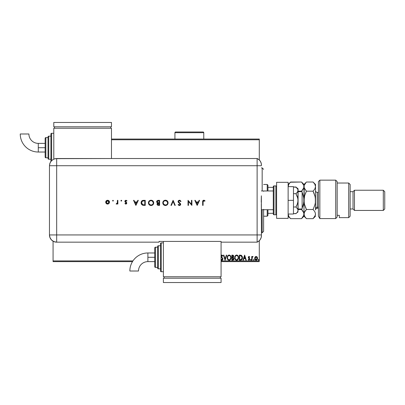 <?xml version="1.0" encoding="UTF-8"?>
<svg xmlns="http://www.w3.org/2000/svg" width="405" height="405" viewBox="0 0 405 405"><rect width="100%" height="100%" fill="white"/><g stroke="black" fill="none" stroke-linecap="round" stroke-linejoin="round"><path stroke-width="0.61" d="M259.291 139.047L111.476 139.047L259.291 139.047L259.291 159.975L259.291 139.047M259.291 260.906L221.074 260.906L259.291 260.906L259.291 240.697L259.291 260.906M132.946 260.906L53.07 260.906L53.07 241.193L53.07 260.906L132.946 260.906M111.476 139.771L259.291 139.771L111.476 139.771M256.745 260.071L256.117 260.248C255.16 260.03 254.684 259.397 254.694 258.349L255.069 257.043L256.117 256.431L254.902 257.342L254.907 259.352L255.494 260.071L256.284 260.238L257.459 259.003L257.453 257.666L256.967 256.795L255.96 256.441L255.165 256.912M252.107 260.182L251.718 260.182L252.107 260.182L252.194 257.55L253.074 256.557L252.553 256.486L252.107 257.038L252.107 256.497L251.718 256.497L251.718 260.182L251.718 256.497L251.718 260.182L252.107 260.182L252.168 257.676L253.074 256.557L252.107 257.038L252.107 256.497L251.718 256.497L252.107 256.497M249.029 256.431L248.462 256.755L248.295 257.545L249.358 259.408L249.019 259.782L248.381 259.408L248.159 259.747L249.141 260.223L249.763 259.367L249.647 258.613L248.675 257.377L248.969 256.897L249.551 257.271L249.779 256.957L249.029 256.431L249.779 256.957L249.029 256.431L248.29 257.398L249.389 259.2L248.913 259.797L248.381 259.408L248.159 259.747L248.959 260.248L249.779 259.185L248.675 257.377L249.05 256.881L249.551 257.271L249.779 256.957L249.551 257.271L248.969 256.897M240.99 260.147L240.529 260.182L241.618 259.899L242.311 258.82L242.296 256.547L241.324 255.317L239.36 255.135L239.36 260.182L240.529 260.182C241.876 260 242.524 259.18 242.463 257.722L241.324 255.317L239.36 255.135L239.36 260.182L239.36 255.135L240.124 255.135M232.86 260.182L231.852 260.182L233.543 259.959L234.055 258.749L233.255 257.459L233.705 256.689L233.574 255.677L233.047 255.201L231.852 255.135L231.852 260.182L231.852 255.135L231.852 260.182L232.86 260.182L234.055 258.749L233.255 257.459L233.731 256.385L232.566 255.135L231.852 255.135L232.673 255.14M226.319 255.135L226.739 255.135L225.124 260.182L226.739 255.135L226.319 255.135L225.089 258.967L223.864 255.135L223.439 255.135L225.058 260.182L223.439 255.135L225.058 260.182L226.739 255.135L226.319 255.135L225.089 258.967L223.864 255.135L223.439 255.135L223.864 255.135M221.019 259.802L221.646 260.288L222.315 260.187L222.922 258.947L221.373 256.254L221.879 255.525L222.553 256.173L222.689 255.565L221.768 255.018L221.034 255.778M221.029 256.583L222.502 258.684L222.426 259.408L221.905 259.792L221.039 258.952L221.981 259.777M227.195 257.681L227.939 259.767L229.367 260.299L230.612 259.392L231.052 257.2L230.329 255.55L228.997 255.008L227.772 255.752L227.195 257.681C227.165 256.243 227.802 255.352 229.108 255.008C227.802 255.352 227.165 256.243 227.195 257.681C227.175 259.119 227.823 259.995 229.139 260.314C230.455 259.985 231.098 259.099 231.078 257.656C231.103 256.203 230.445 255.317 229.108 255.008L229.114 255.008M234.697 257.681L235.447 259.767L237.097 260.248L237.846 259.752L238.474 258.557L238.474 256.75L237.487 255.256L236.388 255.023L235.153 255.945L234.697 257.681C234.672 256.243 235.31 255.352 236.616 255.008C235.31 255.352 234.672 256.243 234.697 257.681C234.682 259.119 235.33 259.995 236.647 260.314C237.963 259.985 238.606 259.099 238.58 257.656C238.606 256.203 237.953 255.317 236.616 255.008L236.616 255.008M243.405 260.182L242.98 260.182L244.6 255.135L242.98 260.182L243.405 260.182L243.921 258.567L245.339 258.567L245.86 260.182L246.28 260.182L244.666 255.135L242.98 260.182L243.405 260.182L243.921 258.567L245.339 258.567L245.86 260.182L246.28 260.182L244.666 255.135L246.28 260.182L245.86 260.182M250.487 259.828L250.953 260.207L251.054 259.549L250.508 259.681L250.811 259.408L250.487 259.828L250.811 259.408L251.135 259.828L250.811 259.408L251.135 259.828L250.811 260.248L251.135 259.828L250.811 260.248L250.487 259.828L250.811 259.408L251.135 259.828L250.811 260.248L250.487 259.828L250.811 259.408L251.135 259.828L250.811 260.248L250.487 259.828L250.847 260.243M254.107 259.752L253.788 260.248L254.112 259.828L253.788 260.248L253.464 259.828L253.545 260.106L254.092 259.975L253.859 259.418L253.464 259.828L253.788 259.408L253.464 259.828L253.788 259.408L254.112 259.828L253.788 259.408L254.112 259.828L253.788 260.248L254.112 259.828L253.788 260.248L253.464 259.828L253.788 259.408L254.112 259.828L253.788 260.248L253.464 259.828L253.788 259.408L254.112 259.828L253.788 260.248L253.464 259.828L253.788 259.408M258.679 260.243L258.319 259.828L258.643 260.248L258.967 259.828L258.643 260.248L258.319 259.828L258.643 260.248L258.962 259.752L258.4 259.549L258.319 259.828L258.643 259.408L258.319 259.828L258.643 259.408L258.967 259.828L258.643 259.408L258.967 259.828L258.643 260.248L258.967 259.828L258.643 260.248L258.319 259.828L258.643 259.408L258.967 259.828L258.643 260.248L258.319 259.828L258.643 259.408L258.967 259.828L258.643 260.248L258.319 259.828L258.567 259.418M53.07 261.625L132.481 261.625L53.07 261.625L53.07 260.906L53.07 261.625M221.074 261.625L259.291 261.625L221.074 261.625M221.074 259.878L221.859 260.314L222.922 258.947L221.368 256.162L221.879 255.525L222.553 256.173L222.856 255.859L221.884 255.008L221.196 255.403M221.074 259.038L221.327 259.489M221.677 259.772L222.532 258.942L222.34 258.334M222.249 259.63L222.477 259.291M222.522 259.114L222.461 258.562M222.532 258.942L221.94 257.823M221.074 256.719L221.763 257.641M222.856 255.859L222.461 256M222.431 255.955L221.879 255.525L221.383 256.34M221.378 256.051L221.672 256.897M222.78 258.263L222.902 258.694M222.755 259.681L222.436 260.091M222.31 260.187L221.986 260.304M230.329 255.55L230.87 256.441M230.88 256.456L230.607 255.914M231.037 257.094L231.068 257.428M231.068 257.884L231.027 258.274M230.784 259.084L230.617 259.387M230.88 258.851L230.091 259.985M229.756 260.187L229.377 260.293M228.233 260.025L227.939 259.767M230.966 256.75L230.825 256.314M227.721 256.765L227.635 257.099M228.916 255.545L229.129 255.525C230.187 255.793 230.708 256.502 230.688 257.656L230.668 257.291L230.688 257.656C230.713 258.82 230.192 259.534 229.129 259.797C228.076 259.534 227.564 258.83 227.58 257.681L227.6 258.041L227.58 257.681C227.559 256.522 228.071 255.803 229.129 255.525L229.038 255.53M230.435 256.471L230.253 256.168M230.607 256.947L230.668 257.291M230.42 256.446L230.602 256.932M229.311 255.54L229.726 255.687M230.668 258.02L229.944 259.489M230.217 259.21L230.455 258.805M227.802 258.79L227.696 258.511M228.445 259.585L227.949 259.063M233.574 255.677L233.27 255.307M233.893 259.504L233.67 259.838M233.584 258.339L233.665 258.749L232.242 259.666L232.242 257.788L233.052 257.848L232.435 257.788L233.052 257.848L233.66 258.861L233.644 258.532M233.305 256.689L232.242 257.271L232.242 255.656L233.305 256.107L233.27 256.8L232.738 257.251M233.007 257.15L233.27 256.8M233.189 257.904L233.579 258.324M233.644 258.972L233.27 259.554M232.44 257.271L232.242 255.656L232.642 255.656M237.831 255.55L238.378 256.446M238.383 256.456L238.115 255.914M238.545 257.094L238.575 257.428M238.575 257.884L238.535 258.274M238.292 259.084L237.846 259.752M237.264 260.187L236.879 260.299M235.74 260.025L235.442 259.762M238.12 259.392L238.388 258.851M238.474 256.75L238.327 256.314M235.68 259.347L235.204 258.511M235.224 256.765L235.087 257.681C235.062 256.522 235.578 255.803 236.631 255.525L236.631 255.525C237.694 255.793 238.211 256.502 238.196 257.656C238.221 258.82 237.7 259.534 236.631 259.797C235.583 259.534 235.067 258.83 235.087 257.681L235.143 257.099M235.568 256.107L236.54 255.53M237.943 256.471L237.76 256.168M238.196 257.656L238.175 258.02L238.196 257.656M238.11 256.947L238.175 257.291M237.927 256.446L238.11 256.932M236.814 255.54L237.229 255.687M238.175 258.02L237.452 259.489M237.725 259.21L237.963 258.805M235.087 257.681L235.108 258.041L235.087 257.681M235.31 258.79L235.457 259.063M236.176 255.621L235.654 256.006M240.732 255.165L241.01 255.216M241.253 255.287L241.618 255.499M242.357 256.76L242.408 257.013M242.438 257.221L242.463 257.55M241.8 259.737L241.496 259.975M241.744 256.355L240.985 255.752L242.063 257.438L241.431 259.402L239.745 259.666L239.745 255.656L241.117 255.793L241.876 256.608M241.775 259.013L241.431 259.402M240.286 255.661L240.565 255.677M244.63 256.355L245.177 258.046L244.088 258.046L244.63 256.355L245.177 258.046L244.088 258.046L244.63 256.355M249.455 257.14L249.05 256.881L248.675 257.377L249.779 259.185L249.156 258.096M248.675 257.377L249.05 256.881L248.771 257.717M248.159 259.747L248.959 260.248L248.159 259.747L248.381 259.408L249.196 259.676M248.913 259.797L248.381 259.408L248.913 259.797L249.389 259.2L248.29 257.312M249.364 259.387L248.412 257.965M249.389 259.2L248.883 258.471L249.379 259.306M251.135 259.828L250.811 260.248L251.135 259.828M252.862 256.441L252.107 257.038L252.781 256.431L253.074 256.557L252.609 256.907M252.781 256.431L253.074 256.557M252.274 257.307L252.112 258.349M252.107 258.689L252.107 258.942M252.128 257.995L252.168 257.676M257.165 257.038L256.117 256.431L257.165 257.038L257.539 258.349C257.55 259.397 257.079 260.03 256.117 260.248M257.337 257.347L257.443 257.636M257.453 257.671L257.519 258.005M257.352 259.306L257.195 259.6M256.036 260.243L255.196 259.813M254.785 257.661L254.902 257.337M254.912 257.317L255.069 257.043M256.117 259.797L255.084 258.355L256.178 256.886L257.155 258.355L257.094 258.841L257.14 258.106L256.117 259.797L255.393 259.397M255.327 259.291L255.094 258.598M256.178 256.886L255.084 258.355L255.874 256.922M256.243 256.892L257.14 258.106M255.094 258.101L255.084 258.355M227.666 258.4L227.6 258.041M232.683 259.666L232.242 259.666L232.435 257.788M235.173 258.4L235.108 258.041M240.165 259.666L239.745 259.666L239.745 255.656L240.003 255.656M257.094 258.841L256.912 259.291M255.14 257.858L255.327 257.403M298.08 208.99L302.12 208.99L302.12 191.686L298.08 191.686L302.12 191.686L302.12 208.99L298.08 208.99M261.453 209.709L273.279 209.709L261.453 209.709M273.279 190.963L261.453 190.963L273.279 190.963M275.871 185.915L275.871 214.756A0.719 0.719 0 0 0 276.595 214.037A0.719 0.719 0 0 1 275.871 214.756L275.871 185.915L273.998 185.915A0.719 0.719 0 0 0 273.279 186.639L273.279 214.037A0.719 0.719 0 0 0 273.998 214.756L273.998 185.915L273.998 214.756L275.871 214.756L273.998 214.756A0.719 0.719 0 0 1 273.279 214.037L273.279 186.639A0.719 0.719 0 0 1 273.998 185.915L275.871 185.915A0.719 0.719 0 0 1 276.595 186.639A0.719 0.719 0 0 0 275.871 185.915M276.595 218.361L276.595 182.311L288.132 182.311L276.595 182.311L276.595 218.361L288.132 218.361L288.132 182.311L288.132 218.361L276.595 218.361M293.468 186.639L288.132 186.639L293.468 186.639L293.468 200.338L288.132 200.338L293.468 200.338L293.468 214.037L288.132 214.037L293.468 214.037L293.468 186.639M296.263 187.282L293.468 187.014L295.954 187.014L297.918 189.459L298.08 200.338L298.08 188.801L297.923 191.226L296.799 192.896L295.954 193.676L293.468 193.676L295.954 193.676L297.918 198.566L297.923 202.095L296.799 205.436L295.954 206.995L293.468 206.995L295.954 206.995L297.923 209.446L297.923 211.207L296.794 212.878L295.954 213.658L293.468 213.658L296.141 213.501M296.804 212.873L297.923 211.207L298.08 210.327L298.08 200.338L297.923 209.451M297.923 209.446L295.954 206.995L297.473 203.811L298.08 200.338L297.467 196.855L295.954 193.676L297.473 192.081L298.08 190.345M296.794 212.878L298.08 211.876M298.08 188.801L295.954 187.014L297.918 189.459M261.453 165.124A7.209 7.209 0 0 0 257.124 158.517A7.209 7.209 0 0 1 261.453 165.124L261.149 163.063L260.273 161.175L258.896 159.616L257.124 158.517L257.124 242.16L258.896 241.056L260.273 239.497L261.149 237.608L261.453 235.548A7.209 7.209 0 0 1 257.124 242.16A7.209 7.209 0 0 0 261.453 235.548L261.453 235.371M261.321 203.998L261.453 234.946L257.124 234.946L257.124 242.16L257.124 234.946L261.453 234.946L261.367 195.807M257.124 165.726L257.124 234.946L56.675 234.946L56.675 165.726L261.453 165.726L257.124 165.726L257.124 234.946L257.124 158.517L257.124 165.726L257.124 158.517L56.675 158.522L56.675 165.726L257.124 165.726M261.24 202.181L261.321 196.683M113.405 200.693L112.985 200.273L112.565 200.693L112.985 201.113L113.405 200.693L112.985 201.113L113.405 200.693L112.985 201.113L112.565 200.693L112.985 201.113L112.565 200.693L112.985 200.273L112.565 200.693L112.985 200.273L113.405 200.693M121.753 200.693L121.495 200.303L121.034 200.394L121.171 201.082L121.753 200.693L121.333 201.113L121.753 200.693L121.333 201.113L120.913 200.693L121.333 201.113L120.913 200.693L121.333 200.273L120.913 200.693L121.333 200.273L121.753 200.693L121.333 201.113L120.913 200.693L121.333 200.273L121.753 200.693L121.333 200.273L120.913 200.693L121.333 201.113M137.827 200.338L138.318 200.338L135.923 205.386L138.318 200.338L137.827 200.338L137.057 201.953L134.769 201.953L134.025 200.338L133.534 200.338L135.862 205.386L138.318 200.338L137.827 200.338L137.057 201.953L134.769 201.953L134.025 200.338L133.534 200.338L135.862 205.386L133.534 200.338L134.025 200.338M153.723 202.839L152.938 200.966L151.06 200.207L149.182 200.981L148.412 202.864L149.192 204.758L151.232 205.512L152.969 204.727L153.723 202.839C153.566 201.224 152.68 200.343 151.06 200.207C149.44 200.359 148.559 201.239 148.412 202.864C148.564 204.5 149.455 205.386 151.1 205.512C152.71 205.35 153.586 204.459 153.723 202.839M167.589 204.419L165.463 205.512C167.078 205.35 167.948 204.459 168.085 202.839L167.305 200.966L165.422 200.207L163.549 200.981L162.78 202.864L163.559 204.758L165.463 205.512L167.336 204.727L168.085 202.971M181.03 201.31L180.6 201.569L181.03 201.31L179.491 200.207L178.23 200.915L178.165 202.08L180.245 204.277L179.511 204.996L178.524 204.348L178.114 204.662L178.681 205.264L179.931 205.431L180.681 204.576L180.422 203.568L178.514 201.715L178.686 201.077L179.314 200.738L180.6 201.569L181.03 201.31L179.638 200.212M199.103 200.338L199.599 200.338L197.205 205.386L199.599 200.338L199.103 200.338L198.339 201.953L196.05 201.953L195.301 200.338L194.81 200.338L197.139 205.386L199.599 200.338L199.103 200.338L198.339 201.953L196.05 201.953L195.301 200.338L194.81 200.338L197.139 205.386L194.81 200.338L195.301 200.338M203.092 202.024L203.401 200.86L204.768 201.179L205.036 200.789L203.816 200.207L202.804 200.774L202.642 205.386L203.092 205.386L203.092 202.024L203.791 200.723L204.768 201.179L205.036 200.789L203.816 200.207C202.895 200.374 202.505 200.966 202.642 201.973L202.642 205.386L203.092 205.386L203.113 201.487M191.444 200.338L191.444 204.302L188.016 200.338L188.016 205.386L188.467 205.386L188.467 201.412L191.899 205.386L191.899 200.338L191.444 200.338L191.899 200.338L191.444 200.338L191.444 204.302L188.016 200.338L188.016 205.386L188.467 205.386L188.467 201.412L191.899 205.386L191.899 200.338L191.803 205.386M171.416 205.386L170.935 205.386L173.067 200.338L170.935 205.386L171.416 205.386L173.102 201.406L174.783 205.386L175.269 205.386L173.132 200.338L175.269 205.386L173.132 200.338L170.935 205.386L171.416 205.386L173.102 201.406L174.783 205.386L175.269 205.386L174.783 205.386M158.092 200.343L159.61 200.338L157.945 200.353L156.912 200.926L156.694 202.196L157.606 203.062L157.049 204.419L157.808 205.279L159.61 205.386L159.61 200.338L159.61 205.386L159.61 200.338L158.244 200.338L156.634 201.771L157.606 203.062L157.019 204.135C157.15 205.026 157.687 205.441 158.623 205.386L158.477 205.381M143.679 200.338L142.433 200.526L141.613 201.163L141.143 202.292L141.188 203.553L142.449 205.132L145.243 205.386L145.243 200.338L143.679 200.338C142.059 200.353 141.198 201.174 141.102 202.799L142.621 205.203L145.243 205.386L145.243 200.338L145.243 205.386L144.22 205.386M125.869 204.09L126.542 203.811L126.79 202.971L125.327 201.199L125.722 200.764L126.694 201.113L126.998 200.774L126.092 200.278L125.312 200.46L124.867 201.234L125.099 201.989L126.314 202.961L126.056 203.599L125.231 203.249L124.927 203.563L125.869 204.09L126.8 203.123L125.312 201.32L125.965 200.723L126.694 201.113L126.998 200.774L125.94 200.273L124.861 201.336L126.35 203.143L125.869 203.639L125.231 203.249L124.927 203.563L125.869 204.09M117.42 200.338L117.87 200.338L117.42 200.338L117.298 202.981L116.124 203.963L116.797 204.044L117.42 203.482L117.42 204.024L117.87 204.024L117.87 200.338L117.87 204.024L117.87 200.338L117.42 200.338L117.339 202.844L116.124 203.963L116.518 204.09L117.42 203.482L117.42 204.024L117.87 204.024L117.42 204.024M109.021 203.477L109.522 202.171C109.416 201.001 108.778 200.369 107.614 200.273C106.449 200.369 105.811 201.001 105.705 202.171L106.211 203.482L107.614 204.09L109.021 203.477L109.492 201.796L108.348 200.404L106.505 200.607L105.847 201.437L105.735 202.53L106.844 203.943L108.008 204.054L108.879 203.619M56.675 242.16L56.675 234.946L49.466 234.946C49.891 239.325 52.296 241.729 56.675 242.16A7.209 7.209 0 0 1 49.466 234.946L50.012 237.705L51.577 240.043L53.916 241.608L56.675 242.16L159.064 242.16L159.064 241.42L221.074 241.42L221.074 242.16L257.124 242.16L257.124 234.946L56.675 234.946L56.675 242.16L159.064 242.16L159.064 241.42L221.074 241.42L221.074 242.16L257.124 242.16M49.466 234.946L49.466 167.169L49.466 234.946L56.675 234.946L56.675 165.726L49.471 165.726L49.466 167.169L49.471 165.726L56.675 165.726L56.675 158.522L53.921 159.069L51.582 160.633L50.686 161.727L49.78 163.635L49.471 165.726L50.017 162.972L51.582 160.633L53.921 159.069L55.272 158.659L111.476 158.522L111.476 128.233L53.794 128.233L53.794 159.124L53.794 128.233L111.476 128.233L111.476 158.517L257.124 158.517M203.092 205.386L202.642 205.386L202.642 201.973M202.647 201.649L202.662 201.371M203.993 200.217L204.302 200.298M204.905 200.672L204.768 201.179L203.69 200.733M203.254 201.007L203.133 201.336M197.179 204.398L196.288 202.475L198.091 202.475L197.179 204.398L196.288 202.475L198.091 202.475L197.179 204.398M188.467 205.386L188.016 205.386L188.117 200.338M179.866 200.252L180.21 200.389M179.582 200.733L180.301 201.138M178.554 201.3L179.491 200.723L178.975 200.85M179.197 202.581L178.504 201.579L178.888 202.303M178.443 205.057L178.114 204.662L178.524 204.348L178.114 204.662L179.461 205.512L180.706 204.338L179.597 202.88M180.681 204.576L180.352 205.173M179.05 205.451L178.732 205.3M179.359 204.986L178.64 204.495M179.511 204.996L180.25 204.358L179.779 204.96M180.25 204.358L179.916 203.705L180.235 204.196M179.491 200.207L178.053 201.574L179.238 203.204M179.03 203.047L178.57 202.652M178.165 202.08L178.058 201.705M178.114 201.169L178.301 200.804M178.489 200.596L178.772 200.389M168.075 203.097L168.04 203.361M163.544 204.743L162.78 202.864C162.926 204.5 163.822 205.386 165.463 205.512L165.2 205.502M164.435 205.33L163.569 204.768M168.085 202.839C167.933 201.224 167.042 200.343 165.422 200.207C163.807 200.359 162.921 201.239 162.78 202.864M163.21 201.391L163.762 200.789M164.035 200.591L164.906 200.252M165.296 200.212L165.554 200.212M166.44 200.394L166.9 200.637M166.906 200.642L167.3 200.961M167.893 201.822L167.7 201.452M166.445 200.394L165.944 200.252M163.235 202.758L163.23 202.864C163.372 204.181 164.106 204.889 165.442 204.996C164.106 204.889 163.372 204.181 163.23 202.864L163.326 202.216M163.23 202.864C163.362 201.538 164.101 200.824 165.442 200.723L166.976 201.326L167.635 202.839C167.503 204.16 166.774 204.879 165.442 204.996L163.888 204.388L163.235 202.971M163.711 201.508L163.979 201.239M166.096 200.814L165.442 200.723C166.764 200.829 167.493 201.533 167.635 202.839L167.635 202.839M166.46 204.748L166.075 204.905M167.23 204.1L166.83 204.515M158.623 205.386C157.687 205.441 157.15 205.026 157.019 204.135L157.019 204.13M157.054 203.816L157.251 203.381M156.664 201.467L156.755 201.189M157.91 202.672L158.856 202.733L157.91 202.672L157.084 201.771L158.512 200.855L159.155 200.855L159.155 202.733L158.026 202.692M157.094 201.649L157.915 200.895M158.851 203.249L159.155 203.249L159.155 204.864L157.474 204.125L159.155 203.249L159.155 204.864L158.542 204.864M158.618 203.254L158.066 203.335L157.474 204.125L157.828 203.457L158.623 203.254M158.512 200.855L159.155 200.855L159.155 202.733L158.856 202.733M157.712 200.946L157.125 201.518M153.718 202.971L153.672 203.356M151.88 205.396L151.617 205.462M151.1 205.512L150.837 205.502M150.063 205.33L149.197 204.763M148.417 202.733L148.417 202.996M148.605 201.842L149.177 200.986M149.668 200.591L150.569 200.247M150.928 200.212L151.192 200.212M152.077 200.394L152.533 200.632M152.548 200.642L152.933 200.961M150.068 205.33L150.574 205.472M148.868 202.758L148.868 202.864C148.999 201.538 149.734 200.824 151.075 200.723L151.075 200.723C152.401 200.829 153.131 201.533 153.267 202.839C153.136 204.16 152.407 204.879 151.075 204.996L150.088 204.768L151.075 204.996C149.744 204.889 149.005 204.181 148.868 202.864L148.959 202.216M152.29 201.072L153.257 202.627M148.868 202.864L149.03 203.695L148.868 202.864M149.344 201.508L149.617 201.239M152.098 204.748L151.708 204.905M152.867 204.1L152.462 204.515M143.41 205.355L143.117 205.32M141.689 204.56L141.472 204.252M141.299 203.907L141.188 203.548M141.502 201.326L141.31 201.7M141.801 200.946L142.266 200.602M142.97 200.389L143.426 200.343M144.21 200.855L144.793 200.855L144.793 204.864L142.884 204.722L141.553 202.799L142.504 201.088L144.793 200.855L144.793 204.864L144.241 204.864M141.573 202.5L141.649 202.115M143.269 204.803L142.98 204.748M142.368 201.169L142.631 201.032M141.578 202.454L141.947 201.543M135.898 204.398L135.007 202.475L136.814 202.475L135.898 204.398L135.007 202.475L136.814 202.475L135.898 204.398M125.798 204.085L125.434 203.978M124.927 203.563L125.358 203.386M125.231 203.249L125.965 203.629M125.773 203.629L126.35 203.143L126.168 202.743M125.823 203.634L126.35 203.143L125.515 202.318M126.35 203.143L124.993 201.842M125.697 202.424L124.861 201.336M124.867 201.204L124.937 200.926M124.983 200.834L125.175 200.576M126.998 200.774L126.542 200.961M126.694 201.113L125.844 200.733M126.071 200.733L125.312 201.32L125.494 201.731M125.368 201.082L125.439 201.67L126.633 202.556L126.8 203.123M125.879 201.984L126.633 202.556M116.589 204.085L116.124 203.963L116.544 203.629M116.518 204.09L116.124 203.963M117.339 202.839L117.409 202.211M117.415 201.938L117.42 201.579M112.565 200.693L112.985 201.113L112.565 200.693L112.985 200.273M107.224 204.054L106.515 203.756M105.902 203.042L105.735 202.53M105.705 202.171L105.74 201.796M106.024 201.113L106.257 200.824M106.505 200.607L106.879 200.404M108.965 200.814L109.385 201.442M106.166 202.024L106.186 202.444L107.614 200.723L109.066 202.313L109.046 201.882L107.614 203.639L106.161 202.166L106.581 201.138L107.33 200.748M106.186 202.459L106.161 202.166M107.462 203.629L106.773 203.366M108.651 201.138L107.614 200.723L108.96 201.599M108.834 202.976L109.041 202.465M109.046 202.444L108.829 202.981M157.226 202.237L157.094 201.913M150.245 204.839L149.03 203.695M144.043 204.859L143.653 204.844M141.993 201.493L142.246 201.25M143.486 200.875L143.846 200.86M108.96 201.609L109.046 201.882M147.886 257.302L147.886 252.973A18.038 18.038 0 0 0 129.848 271.011L138.5 271.011A9.386 9.386 0 0 1 147.886 261.625L147.886 257.302L154.735 257.302L154.735 247.926L154.735 266.672A0.719 0.719 0 0 0 155.459 267.396L155.459 247.207A0.719 0.719 0 0 0 154.735 247.926A0.719 0.719 0 0 1 155.459 247.207L155.459 267.396L157.621 267.396L155.459 267.396A0.719 0.719 0 0 1 154.735 266.672L154.735 257.302L147.886 257.302L147.886 261.625A9.386 9.386 0 0 0 138.5 271.011L129.848 271.011A18.038 18.038 0 0 1 147.886 252.973L147.886 257.302M161.225 271.72L161.225 242.878A0.719 0.719 0 0 0 160.507 243.597L160.507 271.001A0.719 0.719 0 0 0 161.225 271.72L163.392 271.72L161.225 271.72A0.719 0.719 0 0 1 160.507 271.001L160.507 243.597A0.719 0.719 0 0 1 161.225 242.878L161.225 271.72M158.345 268.834L158.345 245.764A0.719 0.719 0 0 0 157.621 246.483L157.621 268.115A0.719 0.719 0 0 0 158.345 268.834L160.507 268.834L158.345 268.834A0.719 0.719 0 0 1 157.621 268.115L157.621 246.483A0.719 0.719 0 0 1 158.345 245.764L158.345 268.834M157.621 247.207L155.459 247.207L157.621 247.207M160.507 245.764L158.345 245.764L160.507 245.764M163.392 242.878L161.225 242.878L163.392 242.878M163.392 241.42L163.392 276.767L221.074 276.767L221.074 242.16L221.074 276.767L163.392 276.767L163.392 241.42M220.35 278.21L220.35 276.767L220.35 278.21M164.111 278.21L164.111 276.767L164.111 278.21M221.074 282.538L221.074 278.21L221.074 282.538L163.392 282.538L163.392 278.21L221.074 278.21L163.392 278.21L163.392 282.538L221.074 282.538M38.288 152.027A18.038 18.038 0 0 1 20.25 133.989A18.038 18.038 0 0 0 38.288 152.027L38.288 147.698L38.288 152.027L45.137 152.027M28.902 133.989A9.386 9.386 0 0 0 38.288 143.375L38.288 147.698L45.137 147.698L38.288 147.698L38.288 143.375A9.386 9.386 0 0 1 28.902 133.989L20.25 133.989L28.902 133.989M50.908 133.999A0.719 0.719 0 0 1 51.627 133.28L53.794 133.28L51.627 133.28L51.627 160.588L51.627 133.28A0.719 0.719 0 0 0 50.908 133.999L50.908 161.403L50.908 133.999M48.747 159.236A0.719 0.719 0 0 1 48.023 158.517L48.023 136.885A0.719 0.719 0 0 1 48.747 136.166L50.908 136.166L48.747 136.166L48.747 159.236L50.908 159.236L48.747 159.236L48.747 136.166A0.719 0.719 0 0 0 48.023 136.885L48.023 158.517A0.719 0.719 0 0 0 48.747 159.236M45.861 157.793A0.719 0.719 0 0 1 45.137 157.074L45.137 138.328A0.719 0.719 0 0 1 45.861 137.604L48.023 137.604L45.861 137.604L45.861 157.793L48.023 157.793L45.861 157.793L45.861 137.604A0.719 0.719 0 0 0 45.137 138.328L45.137 157.074A0.719 0.719 0 0 0 45.861 157.793M110.752 128.233L110.752 126.79L110.752 128.233M54.513 126.79L54.513 128.233L54.513 126.79M111.476 126.79L111.476 122.462L111.476 126.79L53.794 126.79L53.794 122.462L53.794 126.79L111.476 126.79M53.794 122.462L111.476 122.462L53.794 122.462M319.854 218.578L318.416 216.133L319.854 218.578L335.72 218.578L335.72 180.149L335.72 218.578L337.162 216.969L337.162 181.592L337.162 216.969L335.72 218.578L319.854 218.578L319.854 180.149L319.854 218.578L318.416 216.133L319.854 218.578M318.416 181.592L319.854 180.149L318.416 181.592L318.416 216.133L318.416 181.592M348.7 217.642L350.138 216.199L350.138 184.472L348.7 183.03L348.7 217.642L348.7 183.03L337.162 183.03L348.7 183.03L350.138 184.472L350.138 216.199L348.7 217.642L339.324 217.642L348.7 217.642M354.466 190.244L353.023 191.686L353.023 208.99L354.466 210.433L354.466 190.244L354.466 210.433L383.307 210.433L384.75 208.99L384.75 191.686L383.307 190.244L383.307 210.433L383.307 190.244L354.466 190.244L383.307 190.244L384.75 191.686L384.75 208.99L383.307 210.433L354.466 210.433L353.023 208.99L353.023 191.686L350.138 191.686L353.023 191.686L354.466 190.244M350.138 208.99L353.023 208.99L350.138 208.99M339.324 215.323L339.324 217.642L339.324 215.323L337.162 215.323L339.324 215.323M318.416 192.405L317.262 192.405L317.262 207.208A1.731 1.498 0 0 0 315.53 208.707A1.731 1.498 180 0 1 317.262 207.208L318.416 207.208L317.262 207.208L317.262 208.266C316.209 208.373 315.632 208.95 315.53 209.998L315.53 200.338L315.53 209.993M290.172 182.447L288.811 184.25L288.132 186.639L288.811 184.25L290.582 182.022L301.538 182.022L303.811 185.394L303.816 187.783L301.538 191.18L298.08 191.18L301.538 191.18L301.786 191.686L301.538 191.18L303.816 187.788L301.538 191.18L302.53 190.087M302.596 193.539L303.811 197.929L303.816 202.708L302.12 208.271L303.304 205.067L302.12 208.271L303.31 205.041L303.993 200.338L303.993 186.599L303.816 185.404L303.993 186.599L303.598 188.381M302.57 210.64L301.538 209.496L301.786 208.99L301.538 209.496L301.786 208.99L301.538 209.496L298.08 209.496L301.538 209.496L303.816 212.878L303.816 215.263L301.538 218.654L290.582 218.654L288.816 216.437L288.132 214.037M288.132 216.199L290.582 218.654L289.595 217.561L290.582 218.654L301.538 218.654L301.953 218.224M304.666 216.412L303.993 214.073L303.993 200.338L303.993 214.073L303.31 216.432L301.538 218.654L303.993 216.199L303.816 212.883L303.993 214.073L303.816 212.888L302.53 210.59M303.31 211.724L303.568 212.225M303.522 196.445L303.993 200.338L304.676 195.635L306.448 191.18L304.175 187.804L304.15 185.48M303.993 214.007L304.676 211.719L306.448 209.496L304.687 205.067L304.175 202.743L304.175 187.798L303.811 185.394L301.538 182.022L290.365 182.24M302.93 189.55L303.31 188.958M302.591 193.519L303.548 196.547M301.538 191.18L301.786 191.686M302.12 192.4L302.525 193.362M303.482 184.564L303.254 184.148M288.811 216.427L289.61 217.581M288.816 216.437L288.309 215.268M304.383 188.371L303.993 186.599L304.17 185.414L306.226 182.245M305.456 217.561L306.448 218.654L304.676 216.427L303.993 214.073L303.993 216.199L306.448 218.654L313.075 218.654L306.448 218.654L304.676 216.427M304.358 212.372L306.448 209.496L305.461 210.585L306.448 209.496L313.075 209.496L314.847 211.719L315.53 214.073L314.847 216.432L313.075 218.654L315.348 215.273L315.53 214.073L314.963 211.936M305.395 207.152L306.139 208.864M304.438 204.13L303.993 200.338L304.17 202.728L304.17 197.969L304.676 195.635L306.448 191.18L305.248 193.899M304.428 196.597L303.993 200.338M314.128 193.519L313.075 191.18L306.448 191.18L304.53 188.679M315.53 184.472L315.53 200.338L315.53 184.472L313.075 182.022L314.837 184.234L315.53 186.599L314.847 188.953L313.075 191.18L314.847 188.953L313.075 191.18L314.837 195.605L315.348 197.929L315.353 202.708L314.847 205.041L313.075 209.496L314.842 205.057L313.075 209.496L314.847 211.719M315.115 188.426L315.53 186.599L315.348 185.404M315.085 196.547L315.53 200.338L315.353 202.708L314.847 205.041L313.075 209.496L306.448 209.496L304.464 204.226M315.53 186.599L314.837 184.234L313.075 182.022L313.961 182.989M314.508 216.969L314.781 216.543M304.17 212.878L304.17 215.257M305.461 193.362L306.448 191.18L313.075 191.18L315.06 196.445M304.17 185.404L305.456 183.111M306.448 182.022L313.075 182.022L306.448 182.022L303.993 184.472L301.538 182.022M313.075 191.18L314.847 188.953M304.418 196.638L304.17 197.949M317.262 192.481L317.262 207.208M263.615 209.339L263.615 231.341L262.172 232.784L261.453 232.784L262.172 232.784L262.172 209.709L262.172 232.784L263.615 231.341L263.615 209.709M262.172 167.888L262.172 190.963L262.172 167.888L261.453 167.888L262.172 167.888L263.615 169.331L262.172 167.888M263.615 190.963L263.615 191.337M267.943 190.963L267.943 185.196L267.219 184.472L267.219 190.963L267.219 184.472L263.615 184.472L267.219 184.472L267.943 185.196L267.943 190.963M267.943 213.314L267.943 209.709L267.943 215.48L267.943 213.314L273.279 213.314L267.943 213.314M267.219 216.199L267.943 215.48L267.219 216.199L267.219 209.709L267.219 216.199L263.615 216.199L267.219 216.199M273.279 187.358L267.943 187.358L273.279 187.358M174.925 132.703L203.771 132.703A0.719 0.719 0 0 0 203.047 131.984L175.648 131.984A0.719 0.719 0 0 0 174.925 132.703L174.925 139.047L174.925 132.703A0.719 0.719 0 0 1 175.648 131.984L203.047 131.984A0.719 0.719 0 0 1 203.771 132.703L174.925 132.703M203.771 139.047L203.771 132.703L203.771 139.047M147.886 252.973L154.735 252.973M147.886 261.625L154.735 261.625M38.288 143.375L45.137 143.375M319.854 180.149L335.72 180.149L337.162 181.592M288.132 184.472L290.582 182.022M315.53 216.199L313.075 218.654M317.262 208.266L318.416 208.266M317.262 192.405C316.209 192.299 315.632 191.727 315.53 190.674"/></g></svg>
